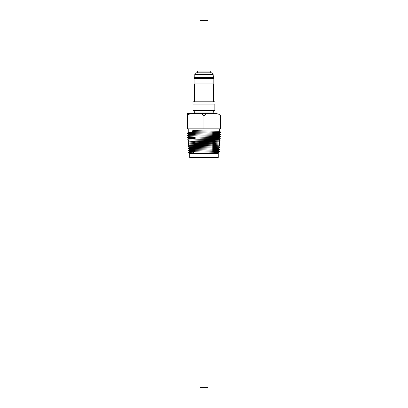 <?xml version="1.0" encoding="UTF-8"?>
<svg xmlns="http://www.w3.org/2000/svg" width="408" height="408" viewBox="0 0 408 408"><rect width="100%" height="100%" fill="white"/><g stroke="black" fill="none" stroke-linecap="round" stroke-linejoin="round"><path stroke-width="0.61" d="M213.154 77.158L194.774 77.158L194.519 77.597L213.41 77.597L213.154 74.593L194.774 74.593C194.881 73.522 195.468 72.93 196.544 72.823L211.385 72.823C212.456 72.93 213.047 73.522 213.154 74.593M200.012 157.457L200.012 387.6L207.917 387.6L207.917 157.457M207.917 152.102L207.917 150.057M207.917 147.854L207.917 146.809M207.917 143.606L207.917 142.56M207.917 135.109L207.917 133.059M195.151 147.543L195.151 145.498M195.151 139.057L195.151 137.017M195.151 134.813L195.151 132.773M212.777 152.23L212.777 150.18M212.777 150.103L212.777 148.058M212.777 147.976L212.777 145.931M212.777 145.85L212.777 143.805M212.777 143.728L212.777 141.678M212.777 141.601L212.777 139.551M212.777 139.475L212.777 137.425M212.777 137.348L212.777 135.303M212.777 135.221L212.777 133.176M212.777 133.1L212.777 132.228M218.249 153.658L218.321 152.541C219.208 152.179 188.68 151.832 189.536 151.475L193.81 151.822L193.866 153.658L218.249 153.658L218.249 157.457L189.679 157.457L189.679 153.658M193.866 153.658L189.883 153.658M189.399 149.43C188.532 149.782 219.351 150.139 218.459 150.491L218.464 150.414C219.356 150.057 188.527 149.705 189.389 149.354L188.333 150.45L219.529 151.496L212.777 151.827M219.529 151.496L218.459 150.486L212.777 150.802M195.151 145.86L188.042 146.186L189.251 147.308C188.379 147.66 219.504 148.012 218.606 148.369L218.611 148.293C219.509 147.936 188.374 147.584 189.246 147.232L195.151 146.916M188.97 143.05L187.899 144.075L189.108 145.182C188.226 145.539 219.657 145.891 218.749 146.248L218.754 146.166C219.662 145.814 188.221 145.457 189.103 145.105M195.151 141.607L187.756 141.938L188.965 143.06C188.078 143.417 219.81 143.764 218.892 144.121L218.897 144.044C219.81 143.687 188.068 143.335 188.96 142.984L195.151 142.662M188.822 140.939C187.925 141.29 219.958 141.642 219.035 141.999L219.04 141.923C219.963 141.561 187.92 141.214 188.817 140.857L187.756 141.938M187.756 141.953L220.101 142.999L219.03 141.989L212.777 142.321M195.151 137.358L187.471 137.69L188.68 138.812C187.772 139.164 220.111 139.521 219.178 139.873L219.183 139.796C220.116 139.439 187.767 139.087 188.674 138.735L195.151 138.414M188.532 136.619L188.537 136.69C187.619 137.042 220.264 137.394 219.32 137.751L219.326 137.674C220.269 137.317 187.614 136.966 188.532 136.614M195.151 133.105L187.18 133.441L188.394 134.564C187.466 134.921 220.417 135.272 219.463 135.629L219.468 135.548C220.422 135.196 187.461 134.839 188.389 134.487L195.151 134.161M188.399 134.558L187.323 135.584L220.529 136.629L219.458 135.619L212.777 135.956M190.822 132.641C198.349 132.926 220.478 133.212 219.606 133.503L219.611 133.426C220.31 133.161 202.235 132.901 193.117 132.641L188.261 132.432L188.261 128.841M195.151 151.246L189.628 151.516M189.536 151.475L195.151 151.169M212.777 150.725L218.367 150.455M189.256 147.298L188.185 148.323L219.672 149.369L218.601 148.359L212.777 148.68M212.777 148.604L218.51 148.328M189.113 145.177L188.042 146.202L219.815 147.247L218.744 146.237L212.777 146.559M195.151 146.992L189.348 147.268M212.777 146.482L218.657 146.207M187.899 144.075L219.958 145.121L218.887 144.116L212.777 144.442M212.777 144.361L218.795 144.085M195.151 142.744L189.062 143.019M212.777 142.239L218.933 141.959M188.685 138.807L187.614 139.832L220.249 140.877L219.173 139.868L212.777 140.194M212.777 140.117L219.076 139.837M188.542 136.68L187.471 137.705L220.386 138.751L219.315 137.741L212.777 138.072M195.151 138.49L188.776 138.776M212.777 137.996L219.224 137.71M212.777 135.874L219.366 135.589M187.18 133.457L220.672 134.502L219.601 133.498L212.777 133.834M195.151 134.237L188.496 134.528M212.777 133.753L219.509 133.467M219.336 132.243L219.667 132.269L219.734 131.361L192.811 130.57L192.025 131.595L220.82 132.381L212.777 132.733M219.667 131.335L219.667 128.841M193.117 132.641L192.025 131.595M213.231 113.643L213.231 112.027L194.698 112.027L194.698 113.643M213.231 112.027L214.853 110.405L193.076 110.405L194.698 112.027M214.853 110.405L214.853 104.071L193.076 104.071L193.076 110.405M214.853 104.071L193.076 104.071M214.98 103.948L214.98 101.796L192.948 101.796L192.948 103.948M194.086 78.433L194.086 83.961L213.843 83.961L213.843 78.433L194.086 78.433L194.596 77.556M210.293 72.823L210.293 71.048L197.635 71.048L197.635 72.823M207.917 71.048L207.917 20.4L200.012 20.4L200.012 71.048M196.784 113.643L211.145 113.643M214.878 113.643L187.517 113.643L187.517 115.087M220.412 115.087L220.412 116.178C219.193 112.878 215.261 113.903 212.736 113.643M211.64 113.643C209.12 113.898 205.168 112.883 203.964 116.178C202.745 112.878 198.813 113.903 196.289 113.643M187.517 115.321L187.517 113.643M195.192 113.643C192.673 113.898 188.72 112.883 187.517 116.178L187.517 128.841L203.964 128.841L203.964 116.178M203.964 128.841L220.412 128.841L220.412 116.178M189.547 151.546L188.476 152.572L193.035 152.832L193.81 151.822M219.463 135.558L220.672 134.523L212.777 134.854M220.529 136.629L212.777 136.976M220.386 138.751L212.777 139.097M219.035 141.928L220.244 140.893L212.777 141.219M218.892 144.055L220.101 143.014L212.777 143.341M219.958 145.121L212.777 145.462M219.815 147.247L212.777 147.584M218.459 150.424L219.672 149.384L212.777 149.705M195.151 150.108L188.328 150.43M193.035 152.832L193.866 153.857M213.46 83.961L213.46 101.796M194.774 77.158L194.774 74.593M213.333 77.556L213.843 78.433M194.468 83.961L194.468 101.796M188.266 132.421L187.18 133.441M220.82 132.381L219.734 131.361M220.82 132.396L219.606 133.436M187.323 135.584L188.537 136.619M220.529 136.644L219.32 137.68M220.386 138.766L219.178 139.806M187.614 139.832L188.822 140.867M219.958 145.141L218.749 146.176M219.815 147.262L218.606 148.298M188.185 148.323L189.399 149.364M188.333 150.45L189.541 151.485M219.529 151.511L218.316 152.551M188.476 152.572L189.684 153.607"/></g></svg>
